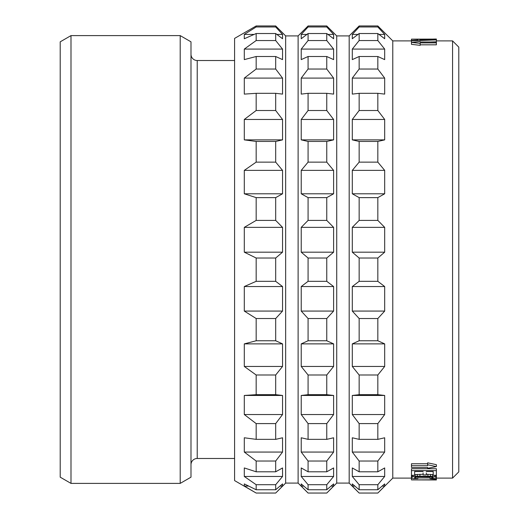 <?xml version="1.0" encoding="UTF-8"?>
<svg xmlns="http://www.w3.org/2000/svg" width="519" height="519" viewBox="0 0 519 519"><rect width="100%" height="100%" fill="white"/><g stroke="black" fill="none" stroke-linecap="round" stroke-linejoin="round"><path stroke-width="0.78" d="M70.993 483.397L70.993 35.603L60.204 41.831L60.204 477.169L70.993 483.397L180.203 483.397L190.992 477.169L190.992 41.831L180.203 35.603L180.203 483.397M70.993 35.603L180.203 35.603M190.992 54.287A6.228 6.228 0 0 0 197.22 60.515L234.588 60.515M190.992 464.713A6.228 6.228 0 0 1 197.22 458.485L234.588 458.485M234.588 38.406L234.588 480.594L256.165 493.05L244.293 486.082L244.293 483.909L256.165 489.754L256.165 484.707L244.293 476.468L244.293 467.943L256.165 471.79L256.165 461.021L244.293 452.062L244.293 437.776L256.165 439.353L256.165 423.595L244.293 414.538L244.293 395.459L256.165 394.667L256.165 374.997L244.293 366.453L244.293 343.876L256.165 340.762L256.165 318.523L244.293 311.076L244.293 286.54L256.165 281.324L256.165 258.021L244.293 252.182L244.293 227.361L256.165 220.4L256.165 197.629L244.293 193.788L244.293 170.375L256.165 162.136L256.165 141.447L244.293 139.87L244.293 119.461L256.165 110.508L256.165 93.316L244.293 94.108L244.293 78.097L256.165 69.04L256.165 56.506L244.293 59.614L244.293 49.084L256.165 40.547L256.165 33.527L244.293 38.743L244.293 34.416L256.165 26.975L256.165 25.95L234.588 38.406M285.658 35.915L285.658 483.085L298.114 483.085L298.114 35.915L285.658 35.915L275.693 25.95L275.693 26.975L256.165 26.975M285.658 483.085L275.693 493.05L282.544 486.082L282.544 483.909L275.693 489.754L275.693 484.707L282.544 476.468L282.544 467.943L275.693 471.79L275.693 461.021L282.544 452.062L282.544 437.776L275.693 439.353L275.693 423.595L282.544 414.538L282.544 395.459L275.693 394.667L275.693 374.997L282.544 366.453L282.544 343.876L275.693 340.762L275.693 318.523L282.544 311.076L282.544 286.54L275.693 281.324L275.693 258.021L282.544 252.182L282.544 227.361L275.693 220.4L275.693 197.629L282.544 193.788L282.544 170.375L275.693 162.136L275.693 141.447L282.544 139.87L282.544 119.461L275.693 110.508L275.693 93.316L282.544 94.108L282.544 78.097L275.693 69.04L275.693 56.506L282.544 59.614L282.544 49.084L275.693 40.547L275.693 33.527L282.544 38.743L282.544 34.416L275.693 26.975M282.544 486.082L280.013 486.082M248.672 486.082L244.293 486.082M275.693 493.044L256.165 493.044L275.693 493.05M275.693 489.754L256.165 489.754M275.693 484.707L256.165 484.707M282.544 476.468L244.293 476.468M275.693 471.79L256.165 471.79M275.693 461.021L256.165 461.021M282.544 452.062L244.293 452.062M275.693 439.353L256.165 439.353M275.693 423.595L256.165 423.595M282.544 414.538L244.293 414.538M282.544 395.459L244.293 395.459M275.693 394.667L256.165 394.667M275.693 374.997L256.165 374.997M282.544 366.453L244.293 366.453M282.544 343.876L244.293 343.876M275.693 340.762L256.165 340.762M275.693 318.523L256.165 318.523M282.544 311.076L244.293 311.076M282.544 286.54L244.293 286.54M275.693 281.324L256.165 281.324M275.693 258.021L256.165 258.021M282.544 252.182L244.293 252.182M282.544 227.361L244.293 227.361M275.693 220.4L256.165 220.4M275.693 197.629L256.165 197.629M282.544 193.788L244.293 193.788M282.544 170.375L244.293 170.375M275.693 162.136L256.165 162.136M275.693 141.447L256.165 141.447M282.544 139.87L244.293 139.87M282.544 119.461L244.293 119.461M275.693 110.508L256.165 110.508M275.693 93.316L256.165 93.316M282.544 78.097L244.293 78.097M275.693 69.04L256.165 69.04M275.693 56.506L256.165 56.506M282.544 49.084L244.293 49.084M275.693 40.547L256.165 40.547M275.693 33.527L256.165 33.527M282.544 34.416L276.874 34.416M254.122 34.416L244.293 34.416M336.727 35.915L336.727 483.085L349.183 483.085L349.183 35.915L336.727 35.915L326.762 25.95L326.762 26.975L333.613 34.416L333.613 38.743L326.762 33.527L326.762 40.547L333.613 49.084L333.613 59.614L326.762 56.506L326.762 69.04L333.613 78.097L333.613 94.108L326.762 93.316L326.762 110.508L333.613 119.461L333.613 139.87L326.762 141.447L326.762 162.136L333.613 170.375L333.613 193.788L326.762 197.629L326.762 220.4L333.613 227.361L333.613 252.182L326.762 258.021L326.762 281.324L333.613 286.54L333.613 311.076L326.762 318.523L326.762 340.762L333.613 343.876L333.613 366.453L326.762 374.997L326.762 394.667L333.613 395.459L333.613 414.538L326.762 423.595L326.762 439.353L333.613 437.776L333.613 452.062L326.762 461.021L326.762 471.79L333.613 467.943L333.613 476.468L326.762 484.707L308.078 484.707L308.078 489.754L301.228 483.909L301.228 486.082L308.078 493.044L326.762 493.044L333.613 486.082L331.083 486.082M308.078 484.707L301.228 476.468L301.228 467.943L308.078 471.79L308.078 461.021L301.228 452.062L301.228 437.776L308.078 439.353L308.078 423.595L301.228 414.538L301.228 395.459L308.078 394.667L308.078 374.997L301.228 366.453L301.228 343.876L308.078 340.762L308.078 318.523L301.228 311.076L301.228 286.54L308.078 281.324L308.078 258.021L301.228 252.182L301.228 227.361L308.078 220.4L308.078 197.629L301.228 193.788L301.228 170.375L308.078 162.136L308.078 141.447L301.228 139.87L301.228 119.461L308.078 110.508L308.078 93.316L301.228 94.108L301.228 78.097L308.078 69.04L308.078 56.506L301.228 59.614L301.228 49.084L308.078 40.547L308.078 33.527L301.228 38.743L301.228 34.416L308.078 26.975L308.078 25.95L298.114 35.915M326.762 26.975L308.078 26.975M326.762 484.707L326.762 489.754L308.078 489.754M333.613 486.082L333.613 483.909L326.762 489.754M303.758 486.082L301.228 486.082M333.613 476.468L301.228 476.468M326.762 471.79L308.078 471.79M326.762 461.021L308.078 461.021M333.613 452.062L301.228 452.062M326.762 439.353L308.078 439.353M326.762 423.595L308.078 423.595M333.613 414.538L301.228 414.538M333.613 395.459L301.228 395.459M326.762 394.667L308.078 394.667M326.762 374.997L308.078 374.997M333.613 366.453L301.228 366.453M333.613 343.876L301.228 343.876M326.762 340.762L308.078 340.762M326.762 318.523L308.078 318.523M333.613 311.076L301.228 311.076M333.613 286.54L301.228 286.54M326.762 281.324L308.078 281.324M326.762 258.021L308.078 258.021M333.613 252.182L301.228 252.182M333.613 227.361L301.228 227.361M326.762 220.4L308.078 220.4M326.762 197.629L308.078 197.629M333.613 193.788L301.228 193.788M333.613 170.375L301.228 170.375M326.762 162.136L308.078 162.136M326.762 141.447L308.078 141.447M333.613 139.87L301.228 139.87M333.613 119.461L301.228 119.461M326.762 110.508L308.078 110.508M326.762 93.316L308.078 93.316M333.613 78.097L301.228 78.097M326.762 69.04L308.078 69.04M326.762 56.506L308.078 56.506M333.613 49.084L301.228 49.084M326.762 40.547L308.078 40.547M326.762 33.527L308.078 33.527M333.613 34.416L327.943 34.416M306.898 34.416L301.228 34.416M411.463 40.897L392.779 40.897L377.832 25.95L377.832 26.975L384.683 34.416L384.683 38.743L377.832 33.527L377.832 40.547L384.683 49.084L384.683 59.614L377.832 56.506L377.832 69.04L384.683 78.097L384.683 94.108L377.832 93.316L377.832 110.508L384.683 119.461L384.683 139.87L377.832 141.447L377.832 162.136L384.683 170.375L384.683 193.788L377.832 197.629L377.832 220.4L384.683 227.361L384.683 252.182L377.832 258.021L377.832 281.324L384.683 286.54L384.683 311.076L377.832 318.523L377.832 340.762L384.683 343.876L384.683 366.453L377.832 374.997L377.832 394.667L384.683 395.459L384.683 414.538L377.832 423.595L377.832 439.353L384.683 437.776L384.683 452.062L377.832 461.021L377.832 471.79L384.683 467.943L384.683 476.468L377.832 484.707L359.148 484.707L359.148 489.754L352.297 483.909L352.297 486.082L359.148 493.044L377.832 493.044L384.683 486.082L382.153 486.082M359.148 484.707L352.297 476.468L352.297 467.943L359.148 471.79L359.148 461.021L352.297 452.062L352.297 437.776L359.148 439.353L359.148 423.595L352.297 414.538L352.297 395.459L359.148 394.667L359.148 374.997L352.297 366.453L352.297 343.876L359.148 340.762L359.148 318.523L352.297 311.076L352.297 286.54L359.148 281.324L359.148 258.021L352.297 252.182L352.297 227.361L359.148 220.4L359.148 197.629L352.297 193.788L352.297 170.375L359.148 162.136L359.148 141.447L352.297 139.87L352.297 119.461L359.148 110.508L359.148 93.316L352.297 94.108L352.297 78.097L359.148 69.04L359.148 56.506L352.297 59.614L352.297 49.084L359.148 40.547L359.148 33.527L352.297 38.743L352.297 34.416L359.148 26.975L359.148 25.95L349.183 35.915M377.832 26.975L359.148 26.975M377.832 484.707L377.832 489.754L359.148 489.754M384.683 486.082L384.683 483.909L377.832 489.754M392.779 40.897L392.779 478.103L377.832 493.05L359.148 493.05L349.183 483.085M354.827 486.082L352.297 486.082M384.683 476.468L352.297 476.468M377.832 471.79L359.148 471.79M377.832 461.021L359.148 461.021M384.683 452.062L352.297 452.062M377.832 439.353L359.148 439.353M377.832 423.595L359.148 423.595M384.683 414.538L352.297 414.538M384.683 395.459L352.297 395.459M377.832 394.667L359.148 394.667M377.832 374.997L359.148 374.997M384.683 366.453L352.297 366.453M384.683 343.876L352.297 343.876M377.832 340.762L359.148 340.762M377.832 318.523L359.148 318.523M384.683 311.076L352.297 311.076M384.683 286.54L352.297 286.54M377.832 281.324L359.148 281.324M377.832 258.021L359.148 258.021M384.683 252.182L352.297 252.182M384.683 227.361L352.297 227.361M377.832 220.4L359.148 220.4M377.832 197.629L359.148 197.629M384.683 193.788L352.297 193.788M384.683 170.375L352.297 170.375M377.832 162.136L359.148 162.136M377.832 141.447L359.148 141.447M384.683 139.87L352.297 139.87M384.683 119.461L352.297 119.461M377.832 110.508L359.148 110.508M377.832 93.316L359.148 93.316M384.683 78.097L352.297 78.097M377.832 69.04L359.148 69.04M377.832 56.506L359.148 56.506M384.683 49.084L352.297 49.084M377.832 40.547L359.148 40.547M377.832 33.527L359.148 33.527M384.683 34.416L379.013 34.416M357.967 34.416L352.297 34.416M452.568 40.897L458.796 47.125L458.796 471.875L452.568 478.103L452.568 40.897L436.375 40.897M430.017 477.941L417.821 477.941M430.549 41.987L436.375 41.799L436.375 39.905L411.463 40.826L411.463 42.422L420.182 41.578L420.182 41.987L436.375 41.987L436.375 44.822L420.182 44.822M420.182 43.382L420.182 45.328L411.463 44.349L411.463 42.422L420.182 43.382L420.182 42.889L436.375 42.889M427.656 463.759L411.463 463.759L411.463 465.692L427.656 465.692L427.656 464.758L436.375 466.594L427.656 468.3L427.656 467.463L411.463 467.463L411.463 465.692M436.375 466.594L436.375 464.661L427.656 462.818L427.656 464.758M436.375 470.636L436.375 468.735L411.463 468.735L411.463 470.636L436.375 470.636L436.375 475.3L433.196 475.3L433.196 471.524L433.196 473.425M426.307 472.984L426.307 474.866L423.121 474.866L423.121 472.984M414.642 473.425L414.642 471.524L414.642 475.3L411.463 475.3L411.463 470.636M436.375 479.329L436.375 479.971L411.463 479.906L433.722 479.803L433.722 479.329L436.375 479.329L436.375 477.512L435.843 477.11L430.543 476.215L417.295 476.215L413.053 476.766L411.463 477.512L411.463 475.651L411.995 475.242M414.642 474.626L423.121 474.249M433.196 474.626L426.307 474.249M436.375 477.512L436.375 475.651L435.843 475.242M416.232 476.942L414.642 477.512L414.642 478.161L416.232 478.596L416.232 476.942L417.821 476.766L431.607 476.942L433.196 477.512L433.196 478.161L430.017 478.654L430.18 476.786M416.232 478.596L417.821 478.654L417.659 476.786M436.375 39.048L433.722 39.048L436.375 39.029L436.375 39.905M436.375 39.574L411.463 39.146L433.722 39.094M433.722 39.048L433.722 39.509M411.463 39.146L417.821 39.373L417.821 40.21L411.463 40.443L411.463 40.826M419.942 39.405L419.942 40.158L434.254 39.729L419.942 39.405L419.942 40.158M417.821 39.373L417.821 40.21M411.463 39.269L411.463 40.443M414.642 471.524L423.121 471.524M426.307 471.524L433.196 471.524M417.821 478.654L413.053 478.706L411.463 478.161L411.463 477.512M430.017 478.654L432.664 478.92L436.375 478.161M411.995 477.11L411.995 475.3M413.053 476.766L413.053 475.3M415.174 476.403L415.174 474.535M417.295 476.215L417.295 474.347M419.942 476.118L419.942 474.249M427.896 476.118L427.896 474.249M430.543 476.215L430.543 474.347M432.664 476.403L432.664 474.535M434.786 476.766L434.786 475.3M435.843 477.11L435.843 475.3M431.607 478.596L431.607 476.942M432.664 478.414L432.664 477.195M433.196 478.161L433.196 477.512M414.642 478.161L414.642 477.512M415.174 478.414L415.174 477.195M411.463 479.803L411.463 478.161M433.722 479.329L433.722 478.816M197.22 60.515L197.22 458.485M275.693 25.95L256.165 25.95M326.762 25.95L308.078 25.95M298.114 483.085L308.078 493.05L326.762 493.05L336.727 483.085M377.832 25.95L359.148 25.95M452.568 478.103L436.375 478.103M411.463 478.103L392.779 478.103"/></g></svg>
